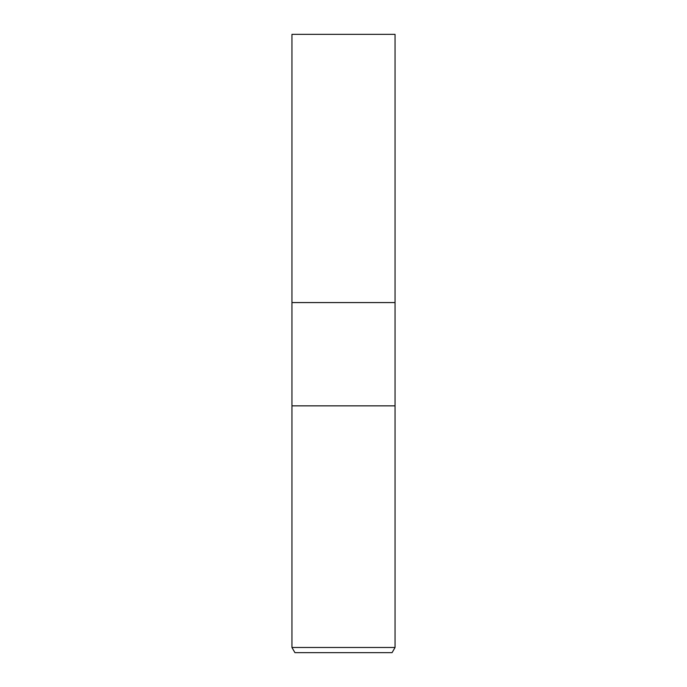 <?xml version="1.0" encoding="UTF-8"?>
<svg xmlns="http://www.w3.org/2000/svg" width="687" height="687" viewBox="0 0 687 687"><rect width="100%" height="100%" fill="white"/><g stroke="black" fill="none" stroke-linecap="round" stroke-linejoin="round"><path stroke-width="1.03" d="M291.949 647.489L291.949 405.854L395.051 405.854L395.051 302.581L343.5 302.581L395.051 302.581L395.051 34.35L291.949 34.35L291.949 302.581L343.5 302.581L291.949 302.581L291.949 405.854L395.051 405.854L395.051 647.489L291.949 647.489L294.929 652.65L392.071 652.65L395.051 647.489"/></g></svg>
